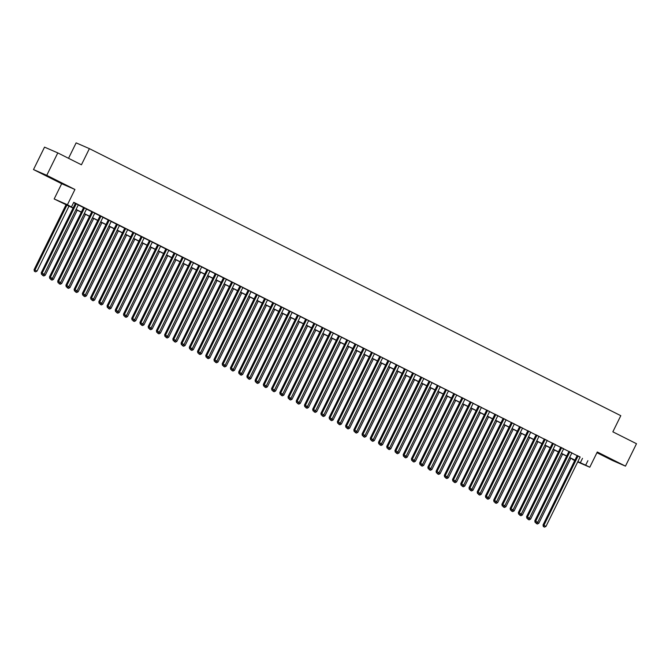 <?xml version="1.0" encoding="UTF-8"?>
<svg xmlns="http://www.w3.org/2000/svg" width="670" height="670" viewBox="0 0 670 670"><rect width="100%" height="100%" fill="white"/><g stroke="black" fill="none" stroke-linecap="round" stroke-linejoin="round"><path stroke-width="1" d="M48.031 176.595L57.821 181.26L48.031 176.595M605.353 456.664L615.144 461.32L605.353 456.664M73.072 208.102L54.17 198.965L67.427 204.735L73.139 207.968M61.674 183.714L74.931 189.484L46.758 175.331L57.788 152.902L44.538 147.132L33.5 169.56L61.674 183.714L54.17 198.965M68.533 158.304L76.129 142.869L89.386 148.639L620.797 415.685L612.849 431.832L636.5 443.716L625.462 466.136L597.288 451.982L589.784 467.233L577.682 461.957M596.937 452.694L612.212 460.365L625.462 466.136M574.726 460.55L572.423 459.394L574.785 460.424M46.758 175.331L33.5 169.56M78.323 204.852L75.392 203.379M86.547 208.981L83.616 207.516M94.772 213.119L91.849 211.645M103.004 217.256L100.073 215.782M111.228 221.385L108.297 219.911M119.453 225.522L116.521 224.048M127.677 229.651L124.754 228.185M135.91 233.788L132.978 232.314M144.134 237.925L141.202 236.451M152.358 242.054L149.427 240.58M160.582 246.191L157.659 244.718M168.806 250.32L165.884 248.855M177.039 254.458L174.108 252.984M185.263 258.587L182.332 257.121M193.488 262.724L190.556 261.25M201.712 266.861L198.789 265.387M209.945 270.99L207.013 269.516M218.169 275.127L215.238 273.653M226.393 279.256L223.462 277.79M234.617 283.393L231.694 281.919M242.85 287.531L239.919 286.057M251.074 291.659L248.143 290.185M259.298 295.797L256.367 294.323M267.523 299.925L264.6 298.46M275.747 304.063L272.824 302.589M283.979 308.192L281.048 306.726M292.204 312.329L289.272 310.855M300.428 316.466L297.497 314.992M308.652 320.595L305.729 319.121M316.885 324.732L313.954 323.258M325.109 328.861L322.178 327.396M333.333 332.998L330.402 331.524M341.558 337.136L338.635 335.662M349.782 341.264L346.859 339.791M358.014 345.402L355.083 343.928M366.239 349.531L363.308 348.065M374.463 353.668L371.54 352.194M382.687 357.797L379.764 356.331M390.92 361.934L387.989 360.46M399.144 366.071L396.213 364.597M407.368 370.2L404.437 368.726M415.593 374.337L412.67 372.863M423.825 378.466L420.894 377.001M432.05 382.603L429.118 381.13M440.274 386.741L437.343 385.267M448.498 390.87L445.575 389.396M456.722 395.007L453.799 393.533M464.955 399.136L462.024 397.67M473.179 403.273L470.248 401.799M481.403 407.402L478.481 405.936M489.628 411.539L486.705 410.065M497.86 415.676L494.929 414.202M506.084 419.805L503.153 418.34M514.309 423.942L511.378 422.469M522.533 428.071L519.61 426.606M530.766 432.209L527.834 430.735M538.99 436.346L536.059 434.872M547.214 440.475L544.283 439.001M555.438 444.612L552.516 443.138M563.663 448.741L560.74 447.275M571.895 452.878L568.964 451.404M580.069 457.116L73.742 202.315L71.539 206.804M73.599 202.608L75.341 203.479M78.273 204.953L83.574 207.616M86.497 209.09L91.798 211.745M94.721 213.219L100.023 215.882M102.954 217.356L108.247 220.02M111.178 221.485L116.471 224.148M119.402 225.622L124.704 228.286M127.627 229.751L132.928 232.415M135.859 233.889L141.152 236.552M144.083 238.026L149.377 240.681M152.308 242.155L157.609 244.818M160.532 246.292L165.833 248.955M168.756 250.421L174.058 253.084M176.989 254.558L182.282 257.221M185.213 258.695L190.514 261.35M193.437 262.824L198.739 265.488M201.662 266.962L206.963 269.625M209.894 271.09L215.187 273.754M218.119 275.228L223.411 277.891M226.343 279.356L231.644 282.02M234.567 283.494L239.868 286.157M242.8 287.631L248.093 290.286M251.024 291.76L256.317 294.423M259.248 295.897L264.55 298.56M267.472 300.026L272.774 302.689M275.697 304.163L280.998 306.827M283.929 308.3L289.222 310.955M292.154 312.429L297.455 315.093M300.378 316.567L305.679 319.23M308.602 320.696L313.903 323.359M316.835 324.833L322.128 327.496M325.059 328.962L330.352 331.625M333.283 333.099L338.584 335.762M341.507 337.236L346.809 339.891M349.74 341.365L355.033 344.028M357.964 345.502L363.257 348.166M366.189 349.631L371.49 352.294M374.413 353.768L379.714 356.432M382.637 357.906L387.938 360.56M390.87 362.034L396.163 364.698M399.094 366.172L404.395 368.835M407.318 370.301L412.62 372.964M415.542 374.438L420.844 377.101M423.775 378.567L429.068 381.23M431.999 382.704L437.292 385.367M440.224 386.841L445.525 389.496M448.448 390.97L453.749 393.633M456.68 395.107L461.973 397.771M464.905 399.236L470.198 401.899M473.129 403.373L478.43 406.037M481.353 407.511L486.655 410.166M489.577 411.64L494.879 414.303M497.81 415.777L503.103 418.44M506.034 419.906L511.327 422.569M514.259 424.043L519.56 426.706M522.483 428.172L527.784 430.835M530.715 432.309L536.008 434.972M538.94 436.446L544.233 439.101M547.164 440.575L552.465 443.239M555.388 444.713L560.69 447.376M563.621 448.841L568.914 451.505M571.845 452.979L577.138 455.642M580.12 457.007L577.188 455.541M74.931 189.484L67.427 204.735M587.883 460.675L585.672 465.164L589.784 467.233M57.788 152.902L81.439 164.786L89.386 148.639M574.868 460.256L569.567 457.602M566.644 456.128L561.343 453.464M558.412 451.99L553.119 449.327M550.187 447.861L544.894 445.198M541.963 443.724L536.662 441.061M533.739 439.595L528.437 436.932M525.514 435.458L520.213 432.795M517.282 431.321L511.989 428.658M509.058 427.192L503.756 424.529M500.833 423.055L495.532 420.392M492.609 418.926L487.308 416.263M484.377 414.789L479.083 412.125M476.152 410.651L470.859 407.997M467.928 406.522L462.627 403.859M459.704 402.385L454.402 399.722M451.471 398.256L446.178 395.593M443.247 394.119L437.954 391.456M435.023 389.99L429.721 387.327M426.798 385.853L421.497 383.19M418.574 381.716L413.273 379.053M410.341 377.587L405.048 374.924M402.117 373.45L396.816 370.786M393.893 369.321L388.592 366.658M385.669 365.184L380.367 362.52M377.436 361.046L372.143 358.391M369.212 356.917L363.919 354.254M360.988 352.78L355.686 350.117M352.763 348.651L347.462 345.988M344.531 344.514L339.238 341.851M336.307 340.385L331.014 337.722M328.082 336.248L322.781 333.585M319.858 332.111L314.557 329.447M311.634 327.982L306.332 325.319M303.401 323.845L298.108 321.181M295.177 319.716L289.884 317.052M286.953 315.578L281.651 312.915M278.728 311.441L273.427 308.786M270.496 307.312L265.203 304.649M262.272 303.175L256.978 300.512M254.047 299.046L248.746 296.383M245.823 294.909L240.522 292.246M237.59 290.78L232.297 288.117M229.366 286.643L224.073 283.979M221.142 282.505L215.841 279.842M212.918 278.377L207.616 275.713M204.693 274.239L199.392 271.576M196.461 270.111L191.168 267.447M188.237 265.973L182.944 263.31M180.012 261.836L174.711 259.181M171.788 257.707L166.487 255.044M163.555 253.57L158.262 250.907M155.331 249.441L150.038 246.778M147.107 245.304L141.805 242.641M138.883 241.175L133.581 238.512M130.65 237.038L125.357 234.374M122.426 232.9L117.133 230.237M114.202 228.772L108.9 226.108M105.977 224.634L100.676 221.971M97.753 220.505L92.452 217.842M89.52 216.368L84.227 213.705M81.296 212.231L76.003 209.576M577.858 461.596L585.672 465.164M76.062 209.434L81.363 212.097M84.294 213.571L89.587 216.234M92.519 217.708L97.812 220.363M100.743 221.837L106.044 224.5M108.967 225.974L114.269 228.638M117.2 230.103L122.493 232.766M125.424 234.24L130.717 236.904M133.648 238.378L138.95 241.033M141.873 242.507L147.174 245.17M150.105 246.644L155.398 249.307M158.329 250.773L163.622 253.436M166.554 254.91L171.855 257.573M174.778 259.039L180.079 261.702M183.002 263.176L188.304 265.839M191.235 267.313L196.528 269.977M199.459 271.442L204.752 274.105M207.683 275.579L212.985 278.243M215.908 279.708L221.209 282.372M224.14 283.846L229.433 286.509M232.364 287.983L237.657 290.638M240.589 292.112L245.89 294.775M248.813 296.249L254.114 298.912M257.046 300.378L262.339 303.041M265.27 304.515L270.563 307.178M273.494 308.644L278.795 311.307M281.718 312.781L287.02 315.444M289.942 316.918L295.244 319.582M298.175 321.047L303.468 323.71M306.399 325.185L311.692 327.848M314.624 329.313L319.925 331.977M322.848 333.451L328.149 336.114M331.081 337.588L336.373 340.243M339.305 341.717L344.598 344.38M347.529 345.854L352.83 348.517M355.753 349.983L361.055 352.646M363.986 354.12L369.279 356.783M372.21 358.249L377.503 360.912M380.434 362.386L385.736 365.05M388.659 366.524L393.96 369.187M396.883 370.652L402.184 373.316M405.116 374.79L410.409 377.453M413.34 378.918L418.633 381.582M421.564 383.056L426.865 385.719M429.788 387.193L435.09 389.848M438.021 391.322L443.314 393.985M446.245 395.459L451.538 398.122M454.469 399.588L459.771 402.251M462.694 403.725L467.995 406.389M470.918 407.854L476.219 410.517M479.151 411.991L484.444 414.655M487.375 416.129L492.676 418.792M495.599 420.257L500.9 422.921M503.823 424.395L509.125 427.058M512.056 428.524L517.349 431.187M520.28 432.661L525.573 435.324M528.504 436.798L533.806 439.453M536.729 440.927L542.03 443.59M544.961 445.064L550.254 447.728M553.186 449.193L558.479 451.856M561.41 453.33L566.711 455.994M569.634 457.459L574.935 460.123M582.506 458.339L580.304 462.819M577.213 455.491L543.027 524.97L543.923 525.355L578.084 455.927M543.697 526.721L544.517 527.131L543.697 526.721L543.923 525.355L545.983 526.394L580.145 456.965M543.027 524.97L543.337 526.561M544.517 527.131L545.983 526.394M537.273 522.5L538.814 523.27L570.823 458.23M536.536 523.597L537.357 524.007L536.536 523.597L536.662 522.809M538.814 523.27L537.357 524.007M536.176 523.438L536.067 522.902M568.989 451.354L534.802 520.833L535.698 521.226L569.86 451.798M535.472 522.583L536.293 522.994L535.472 522.583L535.698 521.226L537.75 522.257L571.92 452.828M534.802 520.833L535.112 522.424M536.293 522.994L537.75 522.257M560.765 447.225L526.578 516.704L527.474 517.089L561.636 447.661M527.248 518.446L528.069 518.865L527.248 518.446L527.474 517.089L529.526 518.128L563.688 448.699M526.578 516.704L526.888 518.295M528.069 518.865L529.526 518.128M552.532 443.088L518.346 512.567L519.242 512.96L553.412 443.532M519.016 514.317L519.845 514.728L519.016 514.317L519.242 512.96L521.302 513.99L555.464 444.562M518.346 512.567L518.664 514.158M519.845 514.728L521.302 513.99M544.308 438.959L510.121 508.43L511.017 508.823L545.179 439.394M510.791 510.18L511.612 510.599L510.791 510.18L511.017 508.823L513.078 509.853L547.239 440.425M510.121 508.43L510.431 510.029M511.612 510.599L513.078 509.853M529.049 518.362L530.59 519.141L562.599 454.093M528.303 519.468L529.132 519.878L528.303 519.468L528.437 518.672M530.59 519.141L529.132 519.878M527.952 519.309L527.843 518.764M520.825 514.233L522.365 515.004L554.366 449.964M520.079 515.331L520.9 515.741L520.079 515.331L520.213 514.543M522.365 515.004L520.9 515.741M519.719 515.171L519.619 514.627M512.6 510.096L514.133 510.867L546.142 445.826M511.855 511.193L512.676 511.612L511.855 511.193L511.989 510.406M514.133 510.867L512.676 511.612M511.495 511.043L511.394 510.498M504.376 505.967L505.909 506.738L537.918 441.689M503.631 507.064L504.451 507.475L503.631 507.064L503.756 506.277M505.909 506.738L504.451 507.475M503.27 506.905L503.162 506.361M536.084 434.822L501.897 504.301L502.793 504.686L536.955 435.257M502.567 506.051L503.388 506.461L502.567 506.051L502.793 504.686L504.845 505.724L539.015 436.296M501.897 504.301L502.207 505.892M503.388 506.461L504.845 505.724M496.143 501.83L497.684 502.601L529.694 437.56M495.406 502.927L496.227 503.346L495.406 502.927L495.532 502.14M497.684 502.601L496.227 503.346M495.046 502.776L494.937 502.232M527.86 430.693L493.673 500.163L494.569 500.557L528.731 431.128M494.343 501.914L495.163 502.324L494.343 501.914L494.569 500.557L496.621 501.587L530.782 432.158M493.673 500.163L493.983 501.755M495.163 502.324L496.621 501.587M487.919 497.693L489.46 498.472L521.461 433.423M487.174 498.798L488.003 499.209L487.174 498.798L487.308 498.003M489.46 498.472L488.003 499.209M486.822 498.639L486.713 498.095M519.627 426.555L485.44 496.034L486.336 496.42L520.506 426.991M486.119 497.776L486.939 498.195L486.119 497.776L486.336 496.42L488.397 497.458L522.558 428.029M485.44 496.034L485.758 497.626M486.939 498.195L488.397 497.458M479.695 493.564L481.236 494.334L513.237 429.294M478.95 494.661L479.77 495.071L478.95 494.661L479.083 493.874M481.236 494.334L479.77 495.071M478.589 494.502L478.489 493.966M511.403 422.418L477.216 491.897L478.112 492.291L512.274 422.862M477.886 493.648L478.707 494.058L477.886 493.648L478.112 492.291L480.172 493.321L514.334 423.892M477.216 491.897L477.534 493.489M478.707 494.058L480.172 493.321M471.471 489.427L473.003 490.206L505.012 425.157M470.725 490.524L471.546 490.943L470.725 490.524L470.851 489.736M473.003 490.206L471.546 490.943M470.365 490.373L470.256 489.829M503.178 418.289L468.992 487.76L469.888 488.154L504.049 418.725M469.662 489.51L470.482 489.929L469.662 489.51L469.888 488.154L471.948 489.184L506.11 419.755M468.992 487.76L469.302 489.36M470.482 489.929L471.948 489.184M463.238 485.298L464.779 486.068L496.788 421.02M462.501 486.395L463.322 486.805L462.501 486.395L462.627 485.608M464.779 486.068L463.322 486.805M462.141 486.236L462.032 485.691M494.954 414.152L460.767 483.631L461.663 484.016L495.825 414.588M461.437 485.381L462.258 485.792L461.437 485.381L461.663 484.016L463.715 485.055L497.877 415.626M460.767 483.631L461.077 485.222M462.258 485.792L463.715 485.055M455.014 481.161L456.555 481.931L488.556 416.891M454.268 482.258L455.097 482.676L454.268 482.258L454.402 481.47M456.555 481.931L455.097 482.676M453.917 482.107L453.808 481.562M486.73 410.023L452.543 479.494L453.439 479.887L487.601 410.459M453.213 481.244L454.034 481.663L453.213 481.244L453.439 479.887L455.491 480.918L489.653 411.489M452.543 479.494L452.853 481.094M454.034 481.663L455.491 480.918M446.79 477.023L448.331 477.802L480.331 412.753M446.044 478.129L446.865 478.539L446.044 478.129L446.178 477.342M448.331 477.802L446.865 478.539M445.684 477.97L445.583 477.425M478.497 405.886L444.31 475.365L445.207 475.75L479.368 406.322M444.981 477.115L445.81 477.526L444.981 477.115L445.207 475.75L447.267 476.789L481.429 407.36M444.31 475.365L444.629 476.956M445.81 477.526L447.267 476.789M438.565 472.894L440.098 473.665L472.107 408.625M437.82 473.992L438.641 474.402L437.82 473.992L437.954 473.204M440.098 473.665L438.641 474.402M437.46 473.832L437.351 473.296M470.273 401.749L436.086 471.228L436.982 471.621L471.144 402.193M436.756 472.978L437.577 473.389L436.756 472.978L436.982 471.621L439.043 472.651L473.204 403.223M436.086 471.228L436.396 472.819M437.577 473.389L439.043 472.651M462.049 397.62L427.862 467.099L428.758 467.484L462.92 398.055M428.532 468.841L429.353 469.26L428.532 468.841L428.758 467.484L430.81 468.523L464.98 399.094M427.862 467.099L428.172 468.69M429.353 469.26L430.81 468.523M453.825 393.483L419.638 462.962L420.534 463.355L454.695 393.927M420.308 464.712L421.128 465.122L420.308 464.712L420.534 463.355L422.586 464.385L456.747 394.957M419.638 462.962L419.948 464.553M421.128 465.122L422.586 464.385M445.592 389.354L411.405 458.824L412.301 459.218L446.471 389.789M412.075 460.575L412.904 460.994L412.075 460.575L412.301 459.218L414.361 460.248L448.523 390.819M411.405 458.824L411.723 460.424M412.904 460.994L414.361 460.248M437.368 385.216L403.181 454.695L404.077 455.081L438.239 385.652M403.851 456.446L404.672 456.856L403.851 456.446L404.077 455.081L406.137 456.119L440.299 386.691M403.181 454.695L403.491 456.287M404.672 456.856L406.137 456.119M429.143 381.079L394.957 450.558L395.853 450.952L430.014 381.523M395.627 452.309L396.447 452.719L395.627 452.309L395.853 450.952L397.905 451.982L432.075 382.553M394.957 450.558L395.267 452.149M396.447 452.719L397.905 451.982M420.919 376.95L386.732 446.429L387.628 446.815L421.79 377.386M387.402 448.171L388.223 448.59L387.402 448.171L387.628 446.815L389.68 447.853L423.842 378.424M386.732 446.429L387.042 448.021M388.223 448.59L389.68 447.853M412.695 372.813L378.508 442.292L379.396 442.686L413.566 373.257M379.178 444.043L379.999 444.453L379.178 444.043L379.396 442.686L381.456 443.716L415.618 374.287M378.508 442.292L378.818 443.883M379.999 444.453L381.456 443.716M404.462 368.684L370.276 438.155L371.172 438.548L405.333 369.12M370.946 439.905L371.775 440.324L370.946 439.905L371.172 438.548L373.232 439.579L407.394 370.15M370.276 438.155L370.594 439.755M371.775 440.324L373.232 439.579M396.238 364.547L362.051 434.026L362.947 434.411L397.109 364.983M362.721 435.776L363.542 436.187L362.721 435.776L362.947 434.411L365.008 435.45L399.169 366.021M362.051 434.026L362.361 435.617M363.542 436.187L365.008 435.45M388.014 360.418L353.827 429.889L354.723 430.282L388.885 360.854M354.497 431.639L355.318 432.058L354.497 431.639L354.723 430.282L356.775 431.312L390.937 361.884M353.827 429.889L354.137 431.488M355.318 432.058L356.775 431.312M379.79 356.281L345.603 425.76L346.499 426.145L380.661 356.716M346.273 427.51L347.094 427.921L346.273 427.51L346.499 426.145L348.551 427.184L382.712 357.755M345.603 425.76L345.913 427.351M347.094 427.921L348.551 427.184M371.557 352.144L337.37 421.623L338.266 422.016L372.428 352.588M338.04 423.373L338.869 423.783L338.04 423.373L338.266 422.016L340.327 423.046L374.488 353.618M337.37 421.623L337.688 423.214M338.869 423.783L340.327 423.046M363.333 348.015L329.146 417.494L330.042 417.879L364.204 348.45M329.816 419.236L330.637 419.654L329.816 419.236L330.042 417.879L332.102 418.918L366.264 349.489M329.146 417.494L329.456 419.085M330.637 419.654L332.102 418.918M355.108 343.878L320.922 413.357L321.818 413.75L355.979 344.321M321.592 415.107L322.412 415.517L321.592 415.107L321.818 413.75L323.87 414.78L358.04 345.352M320.922 413.357L321.231 414.948M322.412 415.517L323.87 414.78M346.884 339.749L312.697 409.219L313.594 409.613L347.755 340.184M313.367 410.97L314.188 411.388L313.367 410.97L313.594 409.613L315.645 410.643L349.807 341.214M312.697 409.219L313.007 410.819M314.188 411.388L315.645 410.643M338.651 335.611L304.465 405.09L305.361 405.476L339.531 336.047M305.135 406.841L305.964 407.251L305.135 406.841L305.361 405.476L307.421 406.514L341.583 337.085M304.465 405.09L304.783 406.682M305.964 407.251L307.421 406.514M330.427 331.474L296.241 400.953L297.137 401.347L331.298 331.918M296.911 402.703L297.731 403.114L296.911 402.703L297.137 401.347L299.197 402.377L333.359 332.948M296.241 400.953L296.55 402.544M297.731 403.114L299.197 402.377M322.203 327.345L288.016 396.824L288.912 397.209L323.074 327.781M288.686 398.566L289.507 398.985L288.686 398.566L288.912 397.209L290.964 398.248L325.134 328.819M288.016 396.824L288.326 398.416M289.507 398.985L290.964 398.248M313.979 323.208L279.792 392.687L280.688 393.081L314.85 323.652M280.462 394.437L281.283 394.848L280.462 394.437L280.688 393.081L282.74 394.111L316.902 324.682M279.792 392.687L280.102 394.278M281.283 394.848L282.74 394.111M305.755 319.079L271.568 388.55L272.456 388.943L306.625 319.515M272.238 390.3L273.059 390.719L272.238 390.3L272.456 388.943L274.516 389.974L308.677 320.545M271.568 388.55L271.878 390.149M273.059 390.719L274.516 389.974M297.522 314.942L263.335 384.421L264.231 384.806L298.393 315.377M264.005 386.171L264.834 386.582L264.005 386.171L264.231 384.806L266.291 385.845L300.453 316.416M263.335 384.421L263.653 386.012M264.834 386.582L266.291 385.845M289.298 310.813L255.111 380.284L256.007 380.677L290.169 311.248M255.781 382.034L256.602 382.444L255.781 382.034L256.007 380.677L258.067 381.707L292.229 312.279M255.111 380.284L255.421 381.883M256.602 382.444L258.067 381.707M281.073 306.676L246.887 376.155L247.783 376.54L281.944 307.111M247.557 377.905L248.377 378.316L247.557 377.905L247.783 376.54L249.835 377.578L283.996 308.15M246.887 376.155L247.197 377.746M248.377 378.316L249.835 377.578M272.849 302.538L238.662 372.017L239.559 372.411L273.72 302.982M239.332 373.768L240.153 374.178L239.332 373.768L239.559 372.411L241.61 373.441L275.772 304.012M238.662 372.017L238.972 373.609M240.153 374.178L241.61 373.441M264.616 298.41L230.43 367.889L231.326 368.274L265.488 298.845M231.1 369.631L231.929 370.049L231.1 369.631L231.326 368.274L233.386 369.304L267.548 299.884M230.43 367.889L230.748 369.48M231.929 370.049L233.386 369.304M256.392 294.272L222.206 363.751L223.102 364.145L257.263 294.716M222.876 365.502L223.696 365.912L222.876 365.502L223.102 364.145L225.162 365.175L259.323 295.746M222.206 363.751L222.515 365.343M223.696 365.912L225.162 365.175M248.168 290.144L213.981 359.614L214.877 360.008L249.039 290.579M214.651 361.365L215.472 361.783L214.651 361.365L214.877 360.008L216.929 361.038L251.099 291.609M213.981 359.614L214.291 361.214M215.472 361.783L216.929 361.038M239.944 286.006L205.757 355.485L206.653 355.871L240.815 286.442M206.427 357.236L207.248 357.646L206.427 357.236L206.653 355.871L208.705 356.909L242.867 287.48M205.757 355.485L206.067 357.077M207.248 357.646L208.705 356.909M231.711 281.869L197.524 351.348L198.421 351.742L232.591 282.313M198.194 353.098L199.023 353.509L198.194 353.098L198.421 351.742L200.481 352.772L234.642 283.343M197.524 351.348L197.843 352.939M199.023 353.509L200.481 352.772M223.487 277.74L189.3 347.219L190.196 347.604L224.358 278.176M189.97 348.961L190.791 349.38L189.97 348.961L190.196 347.604L192.257 348.643L226.418 279.214M189.3 347.219L189.61 348.81M190.791 349.38L192.257 348.643M215.263 273.603L181.076 343.082L181.972 343.476L216.134 274.047M181.746 344.832L182.567 345.243L181.746 344.832L181.972 343.476L184.024 344.506L218.194 275.077M181.076 343.082L181.386 344.673M182.567 345.243L184.024 344.506M207.038 269.474L172.852 338.945L173.748 339.338L207.909 269.909M173.522 340.695L174.342 341.114L173.522 340.695L173.748 339.338L175.8 340.368L209.961 270.94M172.852 338.945L173.161 340.544M174.342 341.114L175.8 340.368M198.814 265.337L164.627 334.816L165.515 335.201L199.685 265.772M165.297 336.566L166.118 336.977L165.297 336.566L165.515 335.201L167.575 336.24L201.737 266.811M164.627 334.816L164.937 336.407M166.118 336.977L167.575 336.24M190.582 261.208L156.395 330.678L157.291 331.072L191.452 261.643M157.065 332.429L157.894 332.839L157.065 332.429L157.291 331.072L159.351 332.102L193.513 262.673M156.395 330.678L156.713 332.278M157.894 332.839L159.351 332.102M182.357 257.071L148.171 326.55L149.067 326.935L183.228 257.506M148.84 328.3L149.661 328.71L148.84 328.3L149.067 326.935L151.127 327.973L185.288 258.545M148.171 326.55L148.48 328.141M149.661 328.71L151.127 327.973M174.133 252.933L139.946 322.412L140.842 322.806L175.004 253.377M140.616 324.163L141.437 324.573L140.616 324.163L140.842 322.806L142.894 323.836L177.056 254.407M139.946 322.412L140.256 324.004M141.437 324.573L142.894 323.836M430.341 468.757L431.874 469.536L463.883 404.487M429.596 469.854L430.416 470.273L429.596 469.854L429.721 469.067M431.874 469.536L430.416 470.273M429.236 469.704L429.127 469.159M422.108 464.628L423.649 465.399L455.659 400.359M421.363 465.725L422.192 466.136L421.363 465.725L421.497 464.938M423.649 465.399L422.192 466.136M421.011 465.566L420.902 465.022M413.884 460.491L415.425 461.262L447.426 396.221M413.139 461.588L413.959 462.007L413.139 461.588L413.273 460.801M415.425 461.262L413.959 462.007M412.779 461.437L412.678 460.893M405.66 456.362L407.192 457.133L439.202 392.084M404.915 457.459L405.735 457.87L404.915 457.459L405.048 456.672M407.192 457.133L405.735 457.87M404.554 457.3L404.454 456.756M397.436 452.225L398.968 452.995L430.978 387.955M396.69 453.322L397.511 453.741L396.69 453.322L396.816 452.535M398.968 452.995L397.511 453.741M396.33 453.171L396.221 452.627M389.203 448.088L390.744 448.867L422.753 383.818M388.466 449.193L389.287 449.604L388.466 449.193L388.592 448.397M390.744 448.867L389.287 449.604M388.106 449.034L387.997 448.49M380.979 443.959L382.52 444.729L414.521 379.689M380.233 445.056L381.062 445.466L380.233 445.056L380.367 444.269M382.52 444.729L381.062 445.466M379.882 444.897L379.773 444.361M372.755 439.821L374.296 440.6L406.296 375.552M372.009 440.919L372.83 441.337L372.009 440.919L372.143 440.131M374.296 440.6L372.83 441.337M371.649 440.768L371.548 440.224M364.53 435.693L366.063 436.463L398.072 371.415M363.785 436.79L364.606 437.2L363.785 436.79L363.911 436.003M366.063 436.463L364.606 437.2M363.425 436.631L363.316 436.086M356.298 431.555L357.839 432.326L389.848 367.286M355.561 432.653L356.381 433.071L355.561 432.653L355.686 431.865M357.839 432.326L356.381 433.071M355.201 432.502L355.092 431.957M348.073 427.418L349.614 428.197L381.615 363.148M347.328 428.524L348.157 428.934L347.328 428.524L347.462 427.736M349.614 428.197L348.157 428.934M346.976 428.365L346.867 427.82M339.849 423.289L341.39 424.06L373.391 359.019M339.104 424.386L339.925 424.797L339.104 424.386L339.238 423.599M341.39 424.06L339.925 424.797M338.744 424.227L338.643 423.691M331.625 419.152L333.158 419.931L365.167 354.882M330.88 420.249L331.7 420.668L330.88 420.249L331.014 419.462M333.158 419.931L331.7 420.668M330.519 420.098L330.411 419.554M323.401 415.023L324.933 415.794L356.942 350.745M322.655 416.12L323.476 416.531L322.655 416.12L322.781 415.333M324.933 415.794L323.476 416.531M322.295 415.961L322.186 415.417M315.168 410.886L316.709 411.656L348.718 346.616M314.423 411.983L315.252 412.402L314.423 411.983L314.557 411.196M316.709 411.656L315.252 412.402M314.071 411.832L313.962 411.288M306.944 406.757L308.485 407.528L340.486 342.479M306.198 407.854L307.019 408.264L306.198 407.854L306.332 407.067M308.485 407.528L307.019 408.264M305.838 407.695L305.738 407.151M298.72 402.62L300.252 403.39L332.261 338.35M297.974 403.717L298.795 404.136L297.974 403.717L298.108 402.93M300.252 403.39L298.795 404.136M297.614 403.566L297.514 403.022M290.495 398.483L292.028 399.261L324.037 334.213M289.75 399.588L290.571 399.998L289.75 399.588L289.875 398.792M292.028 399.261L290.571 399.998M289.39 399.429L289.281 398.885M282.263 394.354L283.804 395.124L315.813 330.084M281.526 395.451L282.346 395.861L281.526 395.451L281.651 394.663M283.804 395.124L282.346 395.861M281.166 395.292L281.057 394.756M274.038 390.216L275.579 390.995L307.58 325.947M273.293 391.314L274.122 391.732L273.293 391.314L273.427 390.526M275.579 390.995L274.122 391.732M272.941 391.163L272.832 390.618M265.814 386.088L267.355 386.858L299.356 321.809M265.069 387.185L265.889 387.595L265.069 387.185L265.203 386.397M267.355 386.858L265.889 387.595M264.709 387.026L264.608 386.481M257.59 381.95L259.123 382.721L291.132 317.68M256.845 383.047L257.665 383.466L256.845 383.047L256.97 382.26M259.123 382.721L257.665 383.466M256.484 382.897L256.375 382.352M249.357 377.813L250.898 378.592L282.908 313.543M248.62 378.918L249.441 379.329L248.62 378.918L248.746 378.131M250.898 378.592L249.441 379.329M248.26 378.759L248.151 378.215M241.133 373.684L242.674 374.455L274.675 309.414M240.388 374.781L241.217 375.192L240.388 374.781L240.522 373.994M242.674 374.455L241.217 375.192M240.036 374.622L239.927 374.086M232.909 369.547L234.45 370.326L266.451 305.277M232.163 370.644L232.984 371.063L232.163 370.644L232.297 369.857M234.45 370.326L232.984 371.063M231.803 370.493L231.703 369.949M224.684 365.418L226.217 366.189L258.226 301.14M223.939 366.515L224.76 366.925L223.939 366.515L224.073 365.728M226.217 366.189L224.76 366.925M223.579 366.356L223.47 365.812M216.46 361.281L217.993 362.051L250.002 297.011M215.715 362.378L216.536 362.797L215.715 362.378L215.841 361.591M217.993 362.051L216.536 362.797M215.355 362.227L215.246 361.683M208.228 357.152L209.769 357.922L241.778 292.874M207.482 358.249L208.311 358.659L207.482 358.249L207.616 357.462M209.769 357.922L208.311 358.659M207.131 358.09L207.022 357.546M200.003 353.015L201.544 353.785L233.545 288.745M199.258 354.112L200.079 354.531L199.258 354.112L199.392 353.325M201.544 353.785L200.079 354.531M198.898 353.961L198.797 353.417M191.779 348.877L193.312 349.656L225.321 284.608M191.034 349.983L191.855 350.393L191.034 349.983L191.168 349.187M193.312 349.656L191.855 350.393M190.674 349.824L190.573 349.279M183.555 344.748L185.088 345.519L217.097 280.479M182.81 345.846L183.63 346.256L182.81 345.846L182.935 345.058M185.088 345.519L183.63 346.256M182.449 345.687L182.34 345.151M175.322 340.611L176.863 341.39L208.873 276.341M174.585 341.708L175.406 342.127L174.585 341.708L174.711 340.921M176.863 341.39L175.406 342.127M174.225 341.558L174.116 341.013M167.098 336.482L168.639 337.253L200.64 272.204M166.353 337.579L167.182 337.99L166.353 337.579L166.487 336.792M168.639 337.253L167.182 337.99M166.001 337.42L165.892 336.876M158.874 332.345L160.415 333.116L192.416 268.075M158.128 333.442L158.949 333.861L158.128 333.442L158.262 332.655M160.415 333.116L158.949 333.861M157.768 333.291L157.668 332.747M150.649 328.208L152.182 328.987L184.191 263.938M149.904 329.313L150.725 329.724L149.904 329.313L150.03 328.526M152.182 328.987L150.725 329.724M149.544 329.154L149.435 328.61M142.417 324.079L143.958 324.849L175.967 259.809M141.68 325.176L142.501 325.587L141.68 325.176L141.805 324.389M143.958 324.849L142.501 325.587M141.32 325.017L141.211 324.481M134.193 319.942L135.734 320.721L167.734 255.672M133.447 321.039L134.276 321.458L133.447 321.039L133.581 320.252M135.734 320.721L134.276 321.458M133.095 320.888L132.987 320.344M165.909 248.804L131.722 318.284L132.618 318.669L166.78 249.24M132.392 320.026L133.213 320.444L132.392 320.026L132.618 318.669L134.67 319.699L168.832 250.278M131.722 318.284L132.032 319.875M133.213 320.444L134.67 319.699M125.968 315.813L127.509 316.583L159.51 251.535M125.223 316.91L126.044 317.32L125.223 316.91L125.357 316.123M127.509 316.583L126.044 317.32M124.863 316.751L124.762 316.207M157.676 244.667L123.489 314.146L124.386 314.54L158.547 245.111M124.159 315.897L124.989 316.307L124.159 315.897L124.386 314.54L126.446 315.57L160.607 246.141M123.489 314.146L123.808 315.738M124.989 316.307L126.446 315.57M117.744 311.676L119.277 312.446L151.286 247.406M116.999 312.773L117.82 313.192L116.999 312.773L117.133 311.986M119.277 312.446L117.82 313.192M116.639 312.622L116.53 312.078M149.452 240.538L115.265 310.009L116.161 310.403L150.323 240.974M115.935 311.759L116.756 312.178L115.935 311.759L116.161 310.403L118.222 311.433L152.383 242.004M115.265 310.009L115.575 311.609M116.756 312.178L118.222 311.433M109.52 307.547L111.052 308.317L143.062 243.269M108.775 308.644L109.595 309.054L108.775 308.644L108.9 307.857M111.052 308.317L109.595 309.054M108.414 308.485L108.305 307.94M141.228 236.401L107.041 305.88L107.937 306.265L142.099 236.837M107.711 307.63L108.532 308.041L107.711 307.63L107.937 306.265L109.989 307.304L144.159 237.875M107.041 305.88L107.351 307.471M108.532 308.041L109.989 307.304M101.287 303.409L102.828 304.18L134.838 239.14M100.542 304.507L101.371 304.917L100.542 304.507L100.676 303.719M102.828 304.18L101.371 304.917M100.19 304.356L100.081 303.812M133.003 232.264L98.817 301.743L99.713 302.137L133.874 232.708M99.487 303.493L100.307 303.904L99.487 303.493L99.713 302.137L101.765 303.167L135.926 233.738M98.817 301.743L99.127 303.334M100.307 303.904L101.765 303.167M93.063 299.272L94.604 300.051L126.605 235.003M92.318 300.378L93.138 300.788L92.318 300.378L92.452 299.582M94.604 300.051L93.138 300.788M91.957 300.219L91.857 299.674M124.771 228.135L90.584 297.614L91.48 297.999L125.65 228.571M91.254 299.356L92.083 299.775L91.254 299.356L91.48 297.999L93.54 299.038L127.702 229.609M90.584 297.614L90.902 299.205M92.083 299.775L93.54 299.038M84.839 295.143L86.38 295.914L118.381 230.874M84.093 296.241L84.914 296.651L84.093 296.241L84.227 295.453M86.38 295.914L84.914 296.651M83.733 296.081L83.633 295.545M116.546 223.998L82.36 293.477L83.256 293.87L117.417 224.442M83.03 295.227L83.851 295.637L83.03 295.227L83.256 293.87L85.316 294.901L119.478 225.472M82.36 293.477L82.67 295.068M83.851 295.637L85.316 294.901M76.615 291.006L78.147 291.777L110.156 226.736M75.869 292.103L76.69 292.522L75.869 292.103L75.995 291.316M78.147 291.777L76.69 292.522M75.509 291.953L75.4 291.408M108.322 219.869L74.135 289.34L75.032 289.733L109.193 220.304M74.805 291.09L75.626 291.509L74.805 291.09L75.032 289.733L77.084 290.763L111.254 221.334M74.135 289.34L74.445 290.939M75.626 291.509L77.084 290.763M68.382 286.877L69.923 287.648L101.932 222.599M67.645 287.974L68.466 288.385L67.645 287.974L67.77 287.187M69.923 287.648L68.466 288.385M67.285 287.815L67.176 287.271M100.098 215.732L65.911 285.211L66.807 285.596L100.969 216.167M66.581 286.961L67.402 287.371L66.581 286.961L66.807 285.596L68.859 286.634L103.021 217.206M65.911 285.211L66.221 286.802M67.402 287.371L68.859 286.634M60.158 282.74L61.699 283.51L93.7 218.47M59.412 283.837L60.241 284.256L59.412 283.837L59.546 283.05M61.699 283.51L60.241 284.256M59.06 283.686L58.952 283.142M91.874 211.603L57.687 281.073L58.575 281.467L92.745 212.038M58.357 282.824L59.178 283.234L58.357 282.824L58.575 281.467L60.635 282.497L94.797 213.068M57.687 281.073L57.997 282.673M59.178 283.234L60.635 282.497M51.933 278.603L53.474 279.382L85.475 214.333M51.188 279.708L52.009 280.119L51.188 279.708L51.322 278.921M53.474 279.382L52.009 280.119M50.828 279.549L50.727 279.005M83.641 207.465L49.454 276.945L50.35 277.33L84.512 207.901M50.124 278.695L50.954 279.105L50.124 278.695L50.35 277.33L52.411 278.368L86.572 208.94M49.454 276.945L49.773 278.536M50.954 279.105L52.411 278.368M43.709 274.474L45.242 275.244L77.251 210.204M42.964 275.571L43.785 275.981L42.964 275.571L43.089 274.784M45.242 275.244L43.785 275.981M42.604 275.412L42.495 274.876M75.417 203.328L41.23 272.807L42.126 273.201L76.288 203.772M41.9 274.558L42.721 274.968L41.9 274.558L42.126 273.201L44.187 274.231L78.348 204.802M41.23 272.807L41.54 274.399M42.721 274.968L44.187 274.231M66.096 204.593L34.069 269.692L37.018 271.116L69.027 206.067M66.966 205.037L34.379 271.283L35.56 271.853L34.739 271.434M37.018 271.116L35.56 271.853M34.379 271.283L34.069 269.692"/></g></svg>
